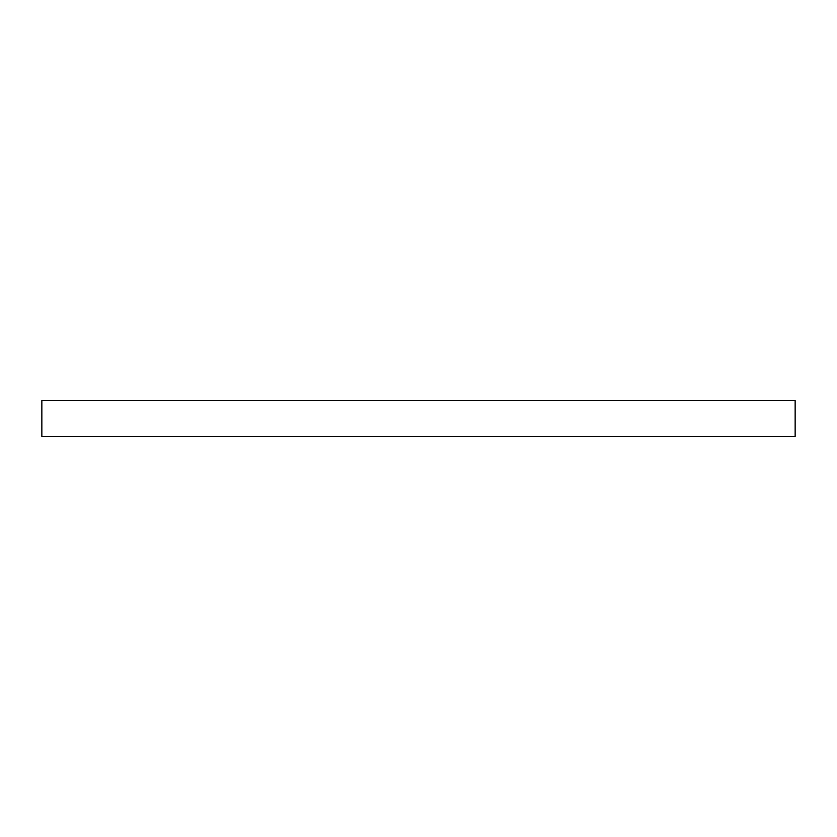 <?xml version="1.0" encoding="UTF-8"?>
<svg xmlns="http://www.w3.org/2000/svg" width="837" height="837" viewBox="0 0 837 837"><rect width="100%" height="100%" fill="white"/><g stroke="black" fill="none" stroke-linecap="round" stroke-linejoin="round"><path stroke-width="1.26" d="M795.15 436.579L41.85 436.579L41.85 400.421L795.15 400.421L795.15 436.579"/></g></svg>
